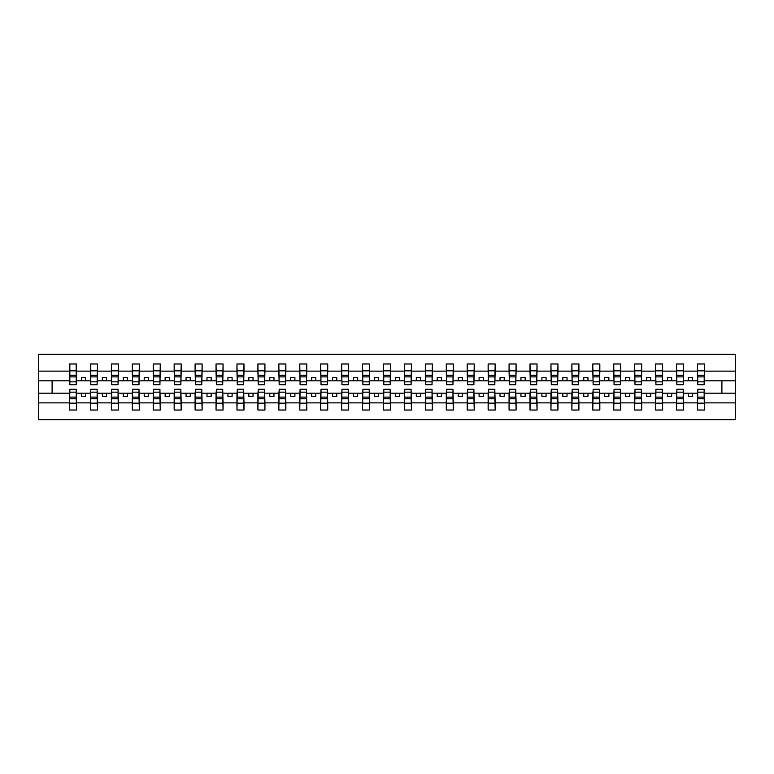 <?xml version="1.0" encoding="UTF-8"?>
<svg xmlns="http://www.w3.org/2000/svg" width="774" height="774" viewBox="0 0 774 774"><rect width="100%" height="100%" fill="white"/><g stroke="black" fill="none" stroke-linecap="round" stroke-linejoin="round"><path stroke-width="1.16" d="M69.844 390.686L69.515 402.867L38.7 402.867L38.7 419.653L735.3 419.653L735.3 402.867L704.485 402.867L704.485 410.026L697.451 410.026L697.79 389.264L704.156 389.264L704.156 397.12L697.79 397.12M697.79 390.686L697.451 393.192L688.415 393.192L688.415 396.375L692.604 396.375L692.604 393.192M697.451 410.026L697.451 393.192M704.156 390.686L704.485 402.867M676.863 390.686L676.524 393.192L667.478 393.192L667.478 396.375L671.668 396.375L671.668 393.192M697.451 402.867L683.558 402.867L683.558 410.026L676.524 410.026L676.524 393.192M683.219 390.686L683.558 402.867M655.926 390.686L655.597 393.192L646.551 393.192L646.551 396.375L650.74 396.375L650.74 393.192M676.524 402.867L662.621 402.867L662.621 410.026L655.597 410.026L655.597 393.192M662.292 390.686L662.621 402.867M634.999 390.686L634.661 393.192L625.615 393.192L625.615 396.375L629.804 396.375L629.804 393.192M655.597 402.867L641.694 402.867L641.694 410.026L634.661 410.026L634.661 393.192M641.356 390.686L641.694 402.867M614.063 390.686L613.734 393.192L604.688 393.192L604.688 396.375L608.877 396.375L608.877 393.192M634.661 402.867L620.767 402.867L620.767 410.026L613.734 410.026L613.734 393.192M620.429 390.686L620.767 402.867M593.136 390.686L592.797 393.192L583.76 393.192L583.76 396.375L587.94 396.375L587.94 393.192M613.734 402.867L599.831 402.867L599.831 410.026L592.797 410.026L592.797 393.192M599.492 390.686L599.831 402.867M572.199 390.686L571.87 393.192L562.824 393.192L562.824 396.375L567.013 396.375L567.013 393.192M592.797 402.867L578.904 402.867L578.904 410.026L571.87 410.026L571.87 393.192M578.565 390.686L578.904 402.867M551.272 390.686L550.933 393.192L541.897 393.192L541.897 396.375L546.076 396.375L546.076 393.192M571.87 402.867L557.967 402.867L557.967 410.026L550.933 410.026L550.933 393.192M557.638 390.686L557.967 402.867M530.335 390.686L530.006 393.192L520.96 393.192L520.96 396.375L525.149 396.375L525.149 393.192M550.933 402.867L537.04 402.867L537.04 410.026L530.006 410.026L530.006 393.192M536.701 390.686L537.04 402.867M509.408 390.686L509.069 393.192L500.033 393.192L500.033 396.375L504.213 396.375L504.213 393.192M530.006 402.867L516.103 402.867L516.103 410.026L509.069 410.026L509.069 393.192M515.774 390.686L516.103 402.867M488.471 390.686L488.142 393.192L479.096 393.192L479.096 396.375L483.286 396.375L483.286 393.192M509.069 402.867L495.176 402.867L495.176 410.026L488.142 410.026L488.142 393.192M494.838 390.686L495.176 402.867M467.544 390.686L467.206 393.192L458.169 393.192L458.169 396.375L462.349 396.375L462.349 393.192M488.142 402.867L474.239 402.867L474.239 410.026L467.206 410.026L467.206 393.192M473.911 390.686L474.239 402.867M446.617 390.686L446.279 393.192L437.233 393.192L437.233 396.375L441.422 396.375L441.422 393.192M467.206 402.867L453.312 402.867L453.312 410.026L446.279 410.026L446.279 393.192M452.974 390.686L453.312 402.867M425.681 390.686L425.342 393.192L416.306 393.192L416.306 396.375L420.495 396.375L420.495 393.192M446.279 402.867L432.376 402.867L432.376 410.026L425.342 410.026L425.342 393.192M432.047 390.686L432.376 402.867M404.754 390.686L404.415 393.192L395.369 393.192L395.369 396.375L399.558 396.375L399.558 393.192M425.342 402.867L411.449 402.867L411.449 410.026L404.415 410.026L404.415 393.192M411.11 390.686L411.449 402.867M383.817 390.686L383.488 393.192L374.442 393.192L374.442 396.375L378.631 396.375L378.631 393.192M404.415 402.867L390.512 402.867L390.512 410.026L383.488 410.026L383.488 393.192M390.183 390.686L390.512 402.867M362.89 390.686L362.551 393.192L353.505 393.192L353.505 396.375L357.694 396.375L357.694 393.192M383.488 402.867L369.585 402.867L369.585 410.026L362.551 410.026L362.551 393.192M369.246 390.686L369.585 402.867M341.953 390.686L341.624 393.192L332.578 393.192L332.578 396.375L336.767 396.375L336.767 393.192M362.551 402.867L348.658 402.867L348.658 410.026L341.624 410.026L341.624 393.192M348.319 390.686L348.658 402.867M321.026 390.686L320.688 393.192L311.651 393.192L311.651 396.375L315.831 396.375L315.831 393.192M341.624 402.867L327.721 402.867L327.721 410.026L320.688 410.026L320.688 393.192M327.383 390.686L327.721 402.867M300.089 390.686L299.761 393.192L290.714 393.192L290.714 396.375L294.904 396.375L294.904 393.192M320.688 402.867L306.794 402.867L306.794 410.026L299.761 410.026L299.761 393.192M306.456 390.686L306.794 402.867M279.162 390.686L278.824 393.192L269.787 393.192L269.787 396.375L273.967 396.375L273.967 393.192M299.761 402.867L285.858 402.867L285.858 410.026L278.824 410.026L278.824 393.192M285.529 390.686L285.858 402.867M258.226 390.686L257.897 393.192L248.851 393.192L248.851 396.375L253.04 396.375L253.04 393.192M278.824 402.867L264.931 402.867L264.931 410.026L257.897 410.026L257.897 393.192M264.592 390.686L264.931 402.867M237.299 390.686L236.96 393.192L227.924 393.192L227.924 396.375L232.103 396.375L232.103 393.192M257.897 402.867L243.994 402.867L243.994 410.026L236.96 410.026L236.96 393.192M243.665 390.686L243.994 402.867M216.362 390.686L216.033 393.192L206.987 393.192L206.987 396.375L211.176 396.375L211.176 393.192M236.96 402.867L223.067 402.867L223.067 410.026L216.033 410.026L216.033 393.192M222.728 390.686L223.067 402.867M195.435 390.686L195.096 393.192L186.06 393.192L186.06 396.375L190.24 396.375L190.24 393.192M216.033 402.867L202.13 402.867L202.13 410.026L195.096 410.026L195.096 393.192M201.801 390.686L202.13 402.867M174.508 390.686L174.169 393.192L165.123 393.192L165.123 396.375L169.312 396.375L169.312 393.192M195.096 402.867L181.203 402.867L181.203 410.026L174.169 410.026L174.169 393.192M180.864 390.686L181.203 402.867M153.571 390.686L153.233 393.192L144.196 393.192L144.196 396.375L148.385 396.375L148.385 393.192M174.169 402.867L160.266 402.867L160.266 410.026L153.233 410.026L153.233 393.192M159.937 390.686L160.266 402.867M132.644 390.686L132.306 393.192L123.26 393.192L123.26 396.375L127.449 396.375L127.449 393.192M153.233 402.867L139.339 402.867L139.339 410.026L132.306 410.026L132.306 393.192M139.001 390.686L139.339 402.867M111.708 390.686L111.379 393.192L102.332 393.192L102.332 396.375L106.522 396.375L106.522 393.192M132.306 402.867L118.403 402.867L118.403 410.026L111.379 410.026L111.379 393.192M118.074 390.686L118.403 402.867M90.781 390.686L90.442 393.192L81.396 393.192L81.396 396.375L85.585 396.375L85.585 393.192M111.379 402.867L97.476 402.867L97.476 410.026L90.442 410.026L90.442 393.192M97.137 390.686L97.476 402.867M697.79 381.843L704.156 381.843L704.156 384.736L697.79 384.736L697.451 363.974L697.451 371.133L683.558 371.133L683.219 383.314M697.79 383.314L697.451 371.133M676.863 381.843L683.219 381.843L683.219 384.736L676.863 384.736L676.524 363.974L676.524 371.133L662.621 371.133L662.292 383.314M676.863 383.314L676.524 371.133M655.926 381.843L662.292 381.843L662.292 384.736L655.926 384.736L655.597 363.974L655.597 371.133L641.694 371.133L641.356 383.314M655.926 383.314L655.597 371.133M634.999 381.843L641.356 381.843L641.356 384.736L634.999 384.736L634.661 363.974L634.661 371.133L620.767 371.133L620.429 383.314M634.999 383.314L634.661 371.133M614.063 381.843L620.429 381.843L620.429 384.736L614.063 384.736L613.734 363.974L613.734 371.133L599.831 371.133L599.492 383.314M614.063 383.314L613.734 371.133M593.136 381.843L599.492 381.843L599.492 384.736L593.136 384.736L592.797 363.974L592.797 371.133L578.904 371.133L578.565 383.314M593.136 383.314L592.797 371.133M572.199 381.843L578.565 381.843L578.565 384.736L572.199 384.736L571.87 363.974L571.87 371.133L557.967 371.133L557.638 383.314M572.199 383.314L571.87 371.133M551.272 381.843L557.638 381.843L557.638 384.736L551.272 384.736L550.933 363.974L550.933 371.133L537.04 371.133L536.701 383.314M551.272 383.314L550.933 371.133M530.335 381.843L536.701 381.843L536.701 384.736L530.335 384.736L530.006 363.974L530.006 371.133L516.103 371.133L515.774 383.314M530.335 383.314L530.006 371.133M509.408 381.843L515.774 381.843L515.774 384.736L509.408 384.736L509.069 363.974L509.069 371.133L495.176 371.133L494.838 383.314M509.408 383.314L509.069 371.133M488.471 381.843L494.838 381.843L494.838 384.736L488.471 384.736L488.142 363.974L488.142 371.133L474.239 371.133L473.911 383.314M488.471 383.314L488.142 371.133M467.544 381.843L473.911 381.843L473.911 384.736L467.544 384.736L467.206 363.974L467.206 371.133L453.312 371.133L452.974 383.314M467.544 383.314L467.206 371.133M446.617 381.843L452.974 381.843L452.974 384.736L446.617 384.736L446.279 363.974L446.279 371.133L432.376 371.133L432.047 383.314M446.617 383.314L446.279 371.133M425.681 381.843L432.047 381.843L432.047 384.736L425.681 384.736L425.342 363.974L425.342 371.133L411.449 371.133L411.11 383.314M425.681 383.314L425.342 371.133M404.754 381.843L411.11 381.843L411.11 384.736L404.754 384.736L404.415 363.974L404.415 371.133L390.512 371.133L390.183 383.314M404.754 383.314L404.415 371.133M383.817 381.843L390.183 381.843L390.183 384.736L383.817 384.736L383.488 363.974L383.488 371.133L369.585 371.133L369.246 383.314M383.817 383.314L383.488 371.133M362.89 381.843L369.246 381.843L369.246 384.736L362.89 384.736L362.551 363.974L362.551 371.133L348.658 371.133L348.319 383.314M362.89 383.314L362.551 371.133M341.953 381.843L348.319 381.843L348.319 384.736L341.953 384.736L341.624 363.974L341.624 371.133L327.721 371.133L327.383 383.314M341.953 383.314L341.624 371.133M321.026 381.843L327.383 381.843L327.383 384.736L321.026 384.736L320.688 363.974L320.688 371.133L306.794 371.133L306.456 383.314M321.026 383.314L320.688 371.133M300.089 381.843L306.456 381.843L306.456 384.736L300.089 384.736L299.761 363.974L299.761 371.133L285.858 371.133L285.529 383.314M300.089 383.314L299.761 371.133M279.162 381.843L285.529 381.843L285.529 384.736L279.162 384.736L278.824 363.974L278.824 371.133L264.931 371.133L264.592 383.314M279.162 383.314L278.824 371.133M258.226 381.843L264.592 381.843L264.592 384.736L258.226 384.736L257.897 363.974L257.897 371.133L243.994 371.133L243.665 383.314M258.226 383.314L257.897 371.133M237.299 381.843L243.665 381.843L243.665 384.736L237.299 384.736L236.96 363.974L236.96 371.133L223.067 371.133L222.728 383.314M237.299 383.314L236.96 371.133M216.362 381.843L222.728 381.843L222.728 384.736L216.362 384.736L216.033 363.974L216.033 371.133L202.13 371.133L201.801 383.314M216.362 383.314L216.033 371.133M195.435 381.843L201.801 381.843L201.801 384.736L195.435 384.736L195.096 363.974L195.096 371.133L181.203 371.133L180.864 383.314M195.435 383.314L195.096 371.133M174.508 381.843L180.864 381.843L180.864 384.736L174.508 384.736L174.169 363.974L174.169 371.133L160.266 371.133L159.937 383.314M174.508 383.314L174.169 371.133M153.571 381.843L159.937 381.843L159.937 384.736L153.571 384.736L153.233 363.974L153.233 371.133L139.339 371.133L139.001 383.314M153.571 383.314L153.233 371.133M132.644 381.843L139.001 381.843L139.001 384.736L132.644 384.736L132.306 363.974L132.306 371.133L118.403 371.133L118.074 383.314M132.644 383.314L132.306 371.133M111.708 381.843L118.074 381.843L118.074 384.736L111.708 384.736L111.379 363.974L111.379 371.133L97.476 371.133L97.137 383.314M111.708 383.314L111.379 371.133M90.781 381.843L97.137 381.843L97.137 384.736L90.781 384.736L90.781 363.974L90.442 371.133L76.549 371.133L76.21 363.974L76.21 384.736L69.844 384.736L69.844 376.88L76.21 376.88M90.781 383.314L90.442 371.133M69.515 402.867L69.515 410.026L76.549 410.026L76.21 390.686M69.844 376.88L69.844 363.974L69.515 371.133L38.7 371.133L38.7 354.347L735.3 354.347L735.3 371.133L704.485 371.133L704.156 383.314M69.844 383.314L69.515 371.133M697.451 363.974L704.485 363.974L704.485 371.133M676.524 363.974L683.558 363.974L683.558 371.133M655.597 363.974L662.621 363.974L662.621 371.133M634.661 363.974L641.694 363.974L641.694 371.133M613.734 363.974L620.767 363.974L620.767 371.133M592.797 363.974L599.831 363.974L599.831 371.133M571.87 363.974L578.904 363.974L578.904 371.133M550.933 363.974L557.967 363.974L557.967 371.133M530.006 363.974L537.04 363.974L537.04 371.133M509.069 363.974L516.103 363.974L516.103 371.133M488.142 363.974L495.176 363.974L495.176 371.133M467.206 363.974L474.239 363.974L474.239 371.133M446.279 363.974L453.312 363.974L453.312 371.133M425.342 363.974L432.376 363.974L432.376 371.133M404.415 363.974L411.449 363.974L411.449 371.133M383.488 363.974L390.512 363.974L390.512 371.133M362.551 363.974L369.585 363.974L369.585 371.133M341.624 363.974L348.658 363.974L348.658 371.133M320.688 363.974L327.721 363.974L327.721 371.133M299.761 363.974L306.794 363.974L306.794 371.133M278.824 363.974L285.858 363.974L285.858 371.133M257.897 363.974L264.931 363.974L264.931 371.133M236.96 363.974L243.994 363.974L243.994 371.133M216.033 363.974L223.067 363.974L223.067 371.133M195.096 363.974L202.13 363.974L202.13 371.133M174.169 363.974L181.203 363.974L181.203 371.133M153.233 363.974L160.266 363.974L160.266 371.133M132.306 363.974L139.339 363.974L139.339 371.133M111.379 363.974L118.403 363.974L118.403 371.133M90.442 363.974L97.476 363.974L97.476 371.133M90.442 402.867L76.549 402.867M69.515 363.974L76.549 363.974M688.415 393.192L683.558 393.192M697.451 380.808L692.604 380.808L692.604 377.625L688.415 377.625L688.415 380.808L683.558 380.808M688.415 380.808L692.604 380.808M667.478 393.192L662.621 393.192M676.524 380.808L671.668 380.808L671.668 377.625L667.478 377.625L667.478 380.808L662.621 380.808M667.478 380.808L671.668 380.808M646.551 393.192L641.694 393.192M655.597 380.808L650.74 380.808L650.74 377.625L646.551 377.625L646.551 380.808L641.694 380.808M646.551 380.808L650.74 380.808M625.615 393.192L620.767 393.192M634.661 380.808L629.804 380.808L629.804 377.625L625.615 377.625L625.615 380.808L620.767 380.808M625.615 380.808L629.804 380.808M604.688 393.192L599.831 393.192M613.734 380.808L608.877 380.808L608.877 377.625L604.688 377.625L604.688 380.808L599.831 380.808M604.688 380.808L608.877 380.808M583.76 393.192L578.904 393.192M592.797 380.808L587.94 380.808L587.94 377.625L583.76 377.625L583.76 380.808L578.904 380.808M583.76 380.808L587.94 380.808M562.824 393.192L557.967 393.192M571.87 380.808L567.013 380.808L567.013 377.625L562.824 377.625L562.824 380.808L557.967 380.808M562.824 380.808L567.013 380.808M541.897 393.192L537.04 393.192M550.933 380.808L546.076 380.808L546.076 377.625L541.897 377.625L541.897 380.808L537.04 380.808M541.897 380.808L546.076 380.808M520.96 393.192L516.103 393.192M530.006 380.808L525.149 380.808L525.149 377.625L520.96 377.625L520.96 380.808L516.103 380.808M520.96 380.808L525.149 380.808M500.033 393.192L495.176 393.192M509.069 380.808L504.213 380.808L504.213 377.625L500.033 377.625L500.033 380.808L495.176 380.808M500.033 380.808L504.213 380.808M479.096 393.192L474.239 393.192M488.142 380.808L483.286 380.808L483.286 377.625L479.096 377.625L479.096 380.808L474.239 380.808M479.096 380.808L483.286 380.808M458.169 393.192L453.312 393.192M467.206 380.808L462.349 380.808L462.349 377.625L458.169 377.625L458.169 380.808L453.312 380.808M458.169 380.808L462.349 380.808M437.233 393.192L432.376 393.192M446.279 380.808L441.422 380.808L441.422 377.625L437.233 377.625L437.233 380.808L432.376 380.808M437.233 380.808L441.422 380.808M416.306 393.192L411.449 393.192M425.342 380.808L420.495 380.808L420.495 377.625L416.306 377.625L416.306 380.808L411.449 380.808M416.306 380.808L420.495 380.808M395.369 393.192L390.512 393.192M404.415 380.808L399.558 380.808L399.558 377.625L395.369 377.625L395.369 380.808L390.512 380.808M395.369 380.808L399.558 380.808M374.442 393.192L369.585 393.192M383.488 380.808L378.631 380.808L378.631 377.625L374.442 377.625L374.442 380.808L369.585 380.808M374.442 380.808L378.631 380.808M353.505 393.192L348.658 393.192M362.551 380.808L357.694 380.808L357.694 377.625L353.505 377.625L353.505 380.808L348.658 380.808M353.505 380.808L357.694 380.808M332.578 393.192L327.721 393.192M341.624 380.808L336.767 380.808L336.767 377.625L332.578 377.625L332.578 380.808L327.721 380.808M332.578 380.808L336.767 380.808M311.651 393.192L306.794 393.192M320.688 380.808L315.831 380.808L315.831 377.625L311.651 377.625L311.651 380.808L306.794 380.808M311.651 380.808L315.831 380.808M290.714 393.192L285.858 393.192M299.761 380.808L294.904 380.808L294.904 377.625L290.714 377.625L290.714 380.808L285.858 380.808M290.714 380.808L294.904 380.808M269.787 393.192L264.931 393.192M278.824 380.808L273.967 380.808L273.967 377.625L269.787 377.625L269.787 380.808L264.931 380.808M269.787 380.808L273.967 380.808M248.851 393.192L243.994 393.192M257.897 380.808L253.04 380.808L253.04 377.625L248.851 377.625L248.851 380.808L243.994 380.808M248.851 380.808L253.04 380.808M227.924 393.192L223.067 393.192M236.96 380.808L232.103 380.808L232.103 377.625L227.924 377.625L227.924 380.808L223.067 380.808M227.924 380.808L232.103 380.808M206.987 393.192L202.13 393.192M216.033 380.808L211.176 380.808L211.176 377.625L206.987 377.625L206.987 380.808L202.13 380.808M206.987 380.808L211.176 380.808M186.06 393.192L181.203 393.192M195.096 380.808L190.24 380.808L190.24 377.625L186.06 377.625L186.06 380.808L181.203 380.808M186.06 380.808L190.24 380.808M165.123 393.192L160.266 393.192M174.169 380.808L169.312 380.808L169.312 377.625L165.123 377.625L165.123 380.808L160.266 380.808M165.123 380.808L169.312 380.808M144.196 393.192L139.339 393.192M153.233 380.808L148.385 380.808L148.385 377.625L144.196 377.625L144.196 380.808L139.339 380.808M144.196 380.808L148.385 380.808M123.26 393.192L118.403 393.192M132.306 380.808L127.449 380.808L127.449 377.625L123.26 377.625L123.26 380.808L118.403 380.808M123.26 380.808L127.449 380.808M102.332 393.192L97.476 393.192M111.379 380.808L106.522 380.808L106.522 377.625L102.332 377.625L102.332 380.808L97.476 380.808M102.332 380.808L106.522 380.808M81.396 393.192L76.549 393.192M90.442 380.808L85.585 380.808L85.585 377.625L81.396 377.625L81.396 380.808L76.549 380.808L76.549 371.133M81.396 380.808L85.585 380.808M76.549 380.808L76.21 383.314M69.515 393.192L38.7 393.192L38.7 371.133M38.7 402.867L38.7 393.192M69.515 380.808L38.7 380.808M735.3 402.867L735.3 371.133M52.1 393.192L52.1 380.808M735.3 380.808L721.9 380.808L721.9 393.192L704.485 393.192M735.3 393.192L721.9 393.192M721.9 380.808L704.485 380.808M69.844 375.245L76.21 375.245M69.515 410.026L69.844 389.264L76.21 389.264L76.21 397.12L69.844 397.12M76.21 397.12L76.549 410.026M76.21 398.755L69.844 398.755M97.476 363.974L97.137 381.843M90.781 376.88L97.137 376.88M90.781 375.245L97.137 375.245M118.403 363.974L118.074 381.843M111.708 376.88L118.074 376.88M111.708 375.245L118.074 375.245M139.339 363.974L139.001 381.843M132.644 376.88L139.001 376.88M132.644 375.245L139.001 375.245M160.266 363.974L159.937 381.843M153.571 376.88L159.937 376.88M153.571 375.245L159.937 375.245M90.442 410.026L90.781 389.264L97.137 389.264L97.137 397.12L90.781 397.12M97.137 397.12L97.476 410.026M97.137 398.755L90.781 398.755M111.379 410.026L111.708 389.264L118.074 389.264L118.074 397.12L111.708 397.12M118.074 397.12L118.403 410.026M118.074 398.755L111.708 398.755M132.306 410.026L132.644 389.264L139.001 389.264L139.001 397.12L132.644 397.12M139.001 397.12L139.339 410.026M139.001 398.755L132.644 398.755M153.233 410.026L153.571 389.264L159.937 389.264L159.937 397.12L153.571 397.12M159.937 397.12L160.266 410.026M159.937 398.755L153.571 398.755M181.203 363.974L180.864 381.843M174.508 376.88L180.864 376.88M174.508 375.245L180.864 375.245M174.169 410.026L174.508 389.264L180.864 389.264L180.864 397.12L174.508 397.12M180.864 397.12L181.203 410.026M180.864 398.755L174.508 398.755M202.13 363.974L201.801 381.843M195.435 376.88L201.801 376.88M195.435 375.245L201.801 375.245M195.096 410.026L195.435 389.264L201.801 389.264L201.801 397.12L195.435 397.12M201.801 397.12L202.13 410.026M201.801 398.755L195.435 398.755M223.067 363.974L222.728 381.843M216.362 376.88L222.728 376.88M216.362 375.245L222.728 375.245M216.033 410.026L216.362 389.264L222.728 389.264L222.728 397.12L216.362 397.12M222.728 397.12L223.067 410.026M222.728 398.755L216.362 398.755M243.994 363.974L243.665 381.843M237.299 376.88L243.665 376.88M237.299 375.245L243.665 375.245M236.96 410.026L237.299 389.264L243.665 389.264L243.665 397.12L237.299 397.12M243.665 397.12L243.994 410.026M243.665 398.755L237.299 398.755M264.931 363.974L264.592 381.843M258.226 376.88L264.592 376.88M258.226 375.245L264.592 375.245M257.897 410.026L258.226 389.264L264.592 389.264L264.592 397.12L258.226 397.12M264.592 397.12L264.931 410.026M264.592 398.755L258.226 398.755M285.858 363.974L285.529 381.843M279.162 376.88L285.529 376.88M279.162 375.245L285.529 375.245M278.824 410.026L279.162 389.264L285.529 389.264L285.529 397.12L279.162 397.12M285.529 397.12L285.858 410.026M285.529 398.755L279.162 398.755M306.794 363.974L306.456 381.843M300.089 376.88L306.456 376.88M300.089 375.245L306.456 375.245M299.761 410.026L300.089 389.264L306.456 389.264L306.456 397.12L300.089 397.12M306.456 397.12L306.794 410.026M306.456 398.755L300.089 398.755M327.721 363.974L327.383 381.843M321.026 376.88L327.383 376.88M321.026 375.245L327.383 375.245M320.688 410.026L321.026 389.264L327.383 389.264L327.383 397.12L321.026 397.12M327.383 397.12L327.721 410.026M327.383 398.755L321.026 398.755M348.658 363.974L348.319 381.843M341.953 376.88L348.319 376.88M341.953 375.245L348.319 375.245M341.624 410.026L341.953 389.264L348.319 389.264L348.319 397.12L341.953 397.12M348.319 397.12L348.658 410.026M348.319 398.755L341.953 398.755M369.585 363.974L369.246 381.843M362.89 376.88L369.246 376.88M362.89 375.245L369.246 375.245M362.551 410.026L362.89 389.264L369.246 389.264L369.246 397.12L362.89 397.12M369.246 397.12L369.585 410.026M369.246 398.755L362.89 398.755M390.512 363.974L390.183 381.843M383.817 376.88L390.183 376.88M383.817 375.245L390.183 375.245M383.488 410.026L383.817 389.264L390.183 389.264L390.183 397.12L383.817 397.12M390.183 397.12L390.512 410.026M390.183 398.755L383.817 398.755M411.449 363.974L411.11 381.843M404.754 376.88L411.11 376.88M404.754 375.245L411.11 375.245M404.415 410.026L404.754 389.264L411.11 389.264L411.11 397.12L404.754 397.12M411.11 397.12L411.449 410.026M411.11 398.755L404.754 398.755M432.376 363.974L432.047 381.843M425.681 376.88L432.047 376.88M425.681 375.245L432.047 375.245M453.312 363.974L452.974 381.843M446.617 376.88L452.974 376.88M446.617 375.245L452.974 375.245M474.239 363.974L473.911 381.843M467.544 376.88L473.911 376.88M467.544 375.245L473.911 375.245M495.176 363.974L494.838 381.843M488.471 376.88L494.838 376.88M488.471 375.245L494.838 375.245M516.103 363.974L515.774 381.843M509.408 376.88L515.774 376.88M509.408 375.245L515.774 375.245M537.04 363.974L536.701 381.843M530.335 376.88L536.701 376.88M530.335 375.245L536.701 375.245M557.967 363.974L557.638 381.843M551.272 376.88L557.638 376.88M551.272 375.245L557.638 375.245M425.342 410.026L425.681 389.264L432.047 389.264L432.047 397.12L425.681 397.12M432.047 397.12L432.376 410.026M432.047 398.755L425.681 398.755M446.279 410.026L446.617 389.264L452.974 389.264L452.974 397.12L446.617 397.12M452.974 397.12L453.312 410.026M452.974 398.755L446.617 398.755M467.206 410.026L467.544 389.264L473.911 389.264L473.911 397.12L467.544 397.12M473.911 397.12L474.239 410.026M473.911 398.755L467.544 398.755M488.142 410.026L488.471 389.264L494.838 389.264L494.838 397.12L488.471 397.12M494.838 397.12L495.176 410.026M494.838 398.755L488.471 398.755M509.069 410.026L509.408 389.264L515.774 389.264L515.774 397.12L509.408 397.12M515.774 397.12L516.103 410.026M515.774 398.755L509.408 398.755M530.006 410.026L530.335 389.264L536.701 389.264L536.701 397.12L530.335 397.12M536.701 397.12L537.04 410.026M536.701 398.755L530.335 398.755M550.933 410.026L551.272 389.264L557.638 389.264L557.638 397.12L551.272 397.12M557.638 397.12L557.967 410.026M557.638 398.755L551.272 398.755M578.904 363.974L578.565 381.843M572.199 376.88L578.565 376.88M572.199 375.245L578.565 375.245M571.87 410.026L572.199 389.264L578.565 389.264L578.565 397.12L572.199 397.12M578.565 397.12L578.904 410.026M578.565 398.755L572.199 398.755M599.831 363.974L599.492 381.843M593.136 376.88L599.492 376.88M593.136 375.245L599.492 375.245M592.797 410.026L593.136 389.264L599.492 389.264L599.492 397.12L593.136 397.12M599.492 397.12L599.831 410.026M599.492 398.755L593.136 398.755M620.767 363.974L620.429 381.843M614.063 376.88L620.429 376.88M614.063 375.245L620.429 375.245M613.734 410.026L614.063 389.264L620.429 389.264L620.429 397.12L614.063 397.12M620.429 397.12L620.767 410.026M620.429 398.755L614.063 398.755M641.694 363.974L641.356 381.843M634.999 376.88L641.356 376.88M634.999 375.245L641.356 375.245M634.661 410.026L634.999 389.264L641.356 389.264L641.356 397.12L634.999 397.12M641.356 397.12L641.694 410.026M641.356 398.755L634.999 398.755M662.621 363.974L662.292 381.843M655.926 376.88L662.292 376.88M655.926 375.245L662.292 375.245M655.597 410.026L655.926 389.264L662.292 389.264L662.292 397.12L655.926 397.12M662.292 397.12L662.621 410.026M662.292 398.755L655.926 398.755M683.558 363.974L683.219 381.843M676.863 376.88L683.219 376.88M676.863 375.245L683.219 375.245M676.524 410.026L676.863 389.264L683.219 389.264L683.219 397.12L676.863 397.12M683.219 397.12L683.558 410.026M683.219 398.755L676.863 398.755M704.485 363.974L704.156 381.843M697.79 376.88L704.156 376.88M697.79 375.245L704.156 375.245M704.156 397.12L704.485 410.026M704.156 398.755L697.79 398.755M69.844 381.843L76.21 381.843M69.844 370.833L76.21 370.833M76.21 392.157L69.844 392.157M76.21 403.167L69.844 403.167M90.781 370.833L97.137 370.833M111.708 370.833L118.074 370.833M132.644 370.833L139.001 370.833M153.571 370.833L159.937 370.833M97.137 392.157L90.781 392.157M97.137 403.167L90.781 403.167M118.074 392.157L111.708 392.157M118.074 403.167L111.708 403.167M139.001 392.157L132.644 392.157M139.001 403.167L132.644 403.167M159.937 392.157L153.571 392.157M159.937 403.167L153.571 403.167M174.508 370.833L180.864 370.833M180.864 392.157L174.508 392.157M180.864 403.167L174.508 403.167M195.435 370.833L201.801 370.833M201.801 392.157L195.435 392.157M201.801 403.167L195.435 403.167M216.362 370.833L222.728 370.833M222.728 392.157L216.362 392.157M222.728 403.167L216.362 403.167M237.299 370.833L243.665 370.833M243.665 392.157L237.299 392.157M243.665 403.167L237.299 403.167M258.226 370.833L264.592 370.833M264.592 392.157L258.226 392.157M264.592 403.167L258.226 403.167M279.162 370.833L285.529 370.833M285.529 392.157L279.162 392.157M285.529 403.167L279.162 403.167M300.089 370.833L306.456 370.833M306.456 392.157L300.089 392.157M306.456 403.167L300.089 403.167M321.026 370.833L327.383 370.833M327.383 392.157L321.026 392.157M327.383 403.167L321.026 403.167M341.953 370.833L348.319 370.833M348.319 392.157L341.953 392.157M348.319 403.167L341.953 403.167M362.89 370.833L369.246 370.833M369.246 392.157L362.89 392.157M369.246 403.167L362.89 403.167M383.817 370.833L390.183 370.833M390.183 392.157L383.817 392.157M390.183 403.167L383.817 403.167M404.754 370.833L411.11 370.833M411.11 392.157L404.754 392.157M411.11 403.167L404.754 403.167M425.681 370.833L432.047 370.833M446.617 370.833L452.974 370.833M467.544 370.833L473.911 370.833M488.471 370.833L494.838 370.833M509.408 370.833L515.774 370.833M530.335 370.833L536.701 370.833M551.272 370.833L557.638 370.833M432.047 392.157L425.681 392.157M432.047 403.167L425.681 403.167M452.974 392.157L446.617 392.157M452.974 403.167L446.617 403.167M473.911 392.157L467.544 392.157M473.911 403.167L467.544 403.167M494.838 392.157L488.471 392.157M494.838 403.167L488.471 403.167M515.774 392.157L509.408 392.157M515.774 403.167L509.408 403.167M536.701 392.157L530.335 392.157M536.701 403.167L530.335 403.167M557.638 392.157L551.272 392.157M557.638 403.167L551.272 403.167M572.199 370.833L578.565 370.833M578.565 392.157L572.199 392.157M578.565 403.167L572.199 403.167M593.136 370.833L599.492 370.833M599.492 392.157L593.136 392.157M599.492 403.167L593.136 403.167M614.063 370.833L620.429 370.833M620.429 392.157L614.063 392.157M620.429 403.167L614.063 403.167M634.999 370.833L641.356 370.833M641.356 392.157L634.999 392.157M641.356 403.167L634.999 403.167M655.926 370.833L662.292 370.833M662.292 392.157L655.926 392.157M662.292 403.167L655.926 403.167M676.863 370.833L683.219 370.833M683.219 392.157L676.863 392.157M683.219 403.167L676.863 403.167M697.79 370.833L704.156 370.833M704.156 392.157L697.79 392.157M704.156 403.167L697.79 403.167"/></g></svg>
